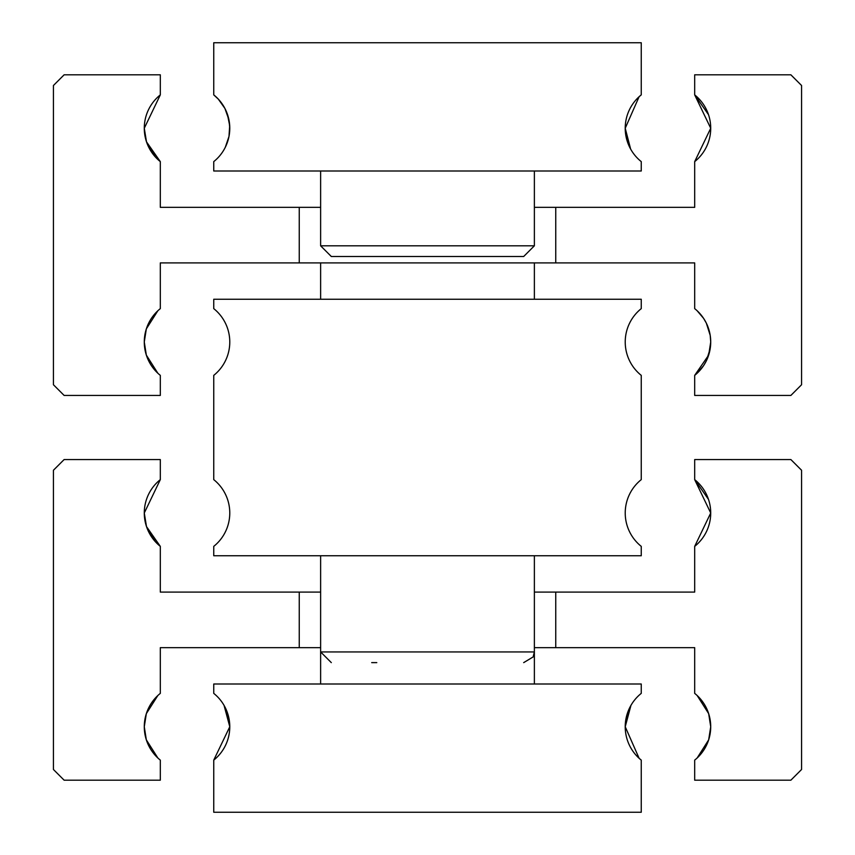 <?xml version="1.0" encoding="UTF-8"?>
<svg xmlns="http://www.w3.org/2000/svg" width="855" height="855" viewBox="0 0 855 855"><rect width="100%" height="100%" fill="white"/><g stroke="black" fill="none" stroke-linecap="round" stroke-linejoin="round"><path stroke-width="1.28" d="M534.375 592.088L555.75 592.088L555.75 647.663L694.688 647.663L694.688 693.384A42.75 42.75 0 0 1 710.719 726.75L708.667 739.853L697.135 758.011L703.58 750.401M703.58 703.099L697.135 695.489L708.667 713.647L710.719 726.75A42.75 42.75 0 0 1 694.688 760.116L694.688 780.188L790.875 780.188L801.563 769.5L801.563 470.25L790.875 459.563L694.688 459.563L694.688 479.634L708.506 499.416M157.865 758.011L146.333 739.853L157.865 758.011M144.281 513L146.494 526.584L160.312 546.366A42.75 42.75 0 0 1 144.281 513L160.312 479.634L144.281 513A42.75 42.75 0 0 1 160.312 479.634L160.312 459.563L64.125 459.563L53.438 470.25L53.438 769.5L64.125 780.188L160.312 780.188L160.312 760.116A42.75 42.75 0 0 1 144.281 726.75L146.333 739.853M157.865 695.489L146.333 713.647L157.865 695.489M320.625 647.663L160.312 647.663L160.312 693.384A42.75 42.75 0 0 0 144.281 726.75L146.333 713.647M299.25 647.663L299.25 592.088L320.625 592.088M710.719 513L694.688 479.634A42.75 42.75 0 0 1 710.719 513L694.688 546.366L710.719 513A42.75 42.75 0 0 1 694.688 546.366L694.688 592.088L555.75 592.088M146.494 526.584L155.3 541.643L160.312 546.366L160.312 592.088L299.25 592.088M555.75 647.663L534.375 647.663M639.113 758.289L641.25 760.116L639.113 758.289L625.219 726.75L639.113 758.289M630.947 705.375L625.219 726.75A42.75 42.75 0 0 1 641.25 693.384L641.25 684L213.75 684L213.75 693.384A42.75 42.75 0 0 1 229.781 726.75L225.293 707.683M629.75 707.598L625.219 726.75A42.75 42.75 0 0 0 641.25 760.116L641.25 812.25L213.75 812.25L213.75 760.116L229.781 726.75A42.75 42.75 0 0 1 213.75 760.116L229.781 726.75L224.053 705.375M229.781 342A42.75 42.75 0 0 1 213.75 375.366L213.75 479.634A42.75 42.75 0 0 1 213.75 546.366L213.75 555.75L641.25 555.75L641.25 546.366A42.75 42.75 0 0 1 641.25 479.634L641.25 375.366A42.75 42.75 0 0 1 641.25 308.634L641.25 299.25L213.75 299.25L213.75 308.634A42.75 42.75 0 0 1 229.781 342M371.701 662.625L376.788 662.625M697.135 373.261L703.58 365.651L706.337 360.863L710.195 348.669L710.719 342A42.75 42.75 0 0 1 694.688 375.366L708.667 355.103L710.719 342L710.195 335.331L706.337 323.137L703.58 318.349L697.135 310.739L703.58 318.349L706.337 323.137L710.195 335.331L710.719 342A42.75 42.75 0 0 0 694.688 308.634L694.688 262.913L160.312 262.913L160.312 308.634A42.75 42.75 0 0 0 144.281 342L146.333 355.103L157.865 373.261L146.333 355.103M144.281 128.25L146.494 141.834L160.312 161.616A42.75 42.75 0 0 1 144.281 128.25L160.312 94.884L144.281 128.25A42.75 42.75 0 0 1 160.312 94.884L160.312 74.812L64.125 74.812L53.438 85.5L53.438 384.75L64.125 395.438L160.312 395.438L160.312 375.366A42.75 42.75 0 0 1 144.281 342L146.333 328.897L157.865 310.739L146.333 328.897M299.25 262.913L299.25 207.338L320.625 207.338M694.688 375.366L694.688 395.438L790.875 395.438L801.563 384.75L801.563 85.5L790.875 74.812L694.688 74.812L694.688 94.884A42.75 42.75 0 0 1 710.719 128.25L694.688 94.884L708.506 114.666M534.375 207.338L694.688 207.338L694.688 161.616L710.719 128.25L694.688 161.616A42.75 42.75 0 0 0 710.719 128.25M146.494 141.834L155.3 156.893L160.312 161.616L160.312 207.338L299.25 207.338M555.75 207.338L555.75 262.913M331.312 256.5L523.688 256.5L534.375 245.813L320.625 245.813L331.312 256.5M639.113 96.711L641.25 94.884L639.113 96.711L625.219 128.25L639.113 96.711M630.637 149.08L625.219 128.25A42.75 42.75 0 0 1 641.25 94.884L641.25 42.75L213.75 42.75L213.75 94.884L218.324 99.127L224.929 108.467L227.366 114.078L229.696 125.621L228.99 136.447L225.293 147.317L228.99 136.447L229.781 128.25L228.958 119.882L224.929 108.467L218.324 99.127L213.75 94.884A42.75 42.75 0 0 1 213.75 161.616L213.75 171L641.25 171L641.25 161.616A42.75 42.75 0 0 1 625.219 128.25L629.75 147.402M534.375 684L534.375 651.938L320.988 651.938M320.625 684L320.625 651.938L331.312 662.625M534.375 299.25L534.375 262.913M534.375 555.75L534.375 651.938L533.135 656.939L523.688 662.625M320.625 555.75L320.625 651.938M320.625 299.25L320.625 262.913M534.375 171L534.375 245.813M320.625 171L320.625 245.813"/></g></svg>
